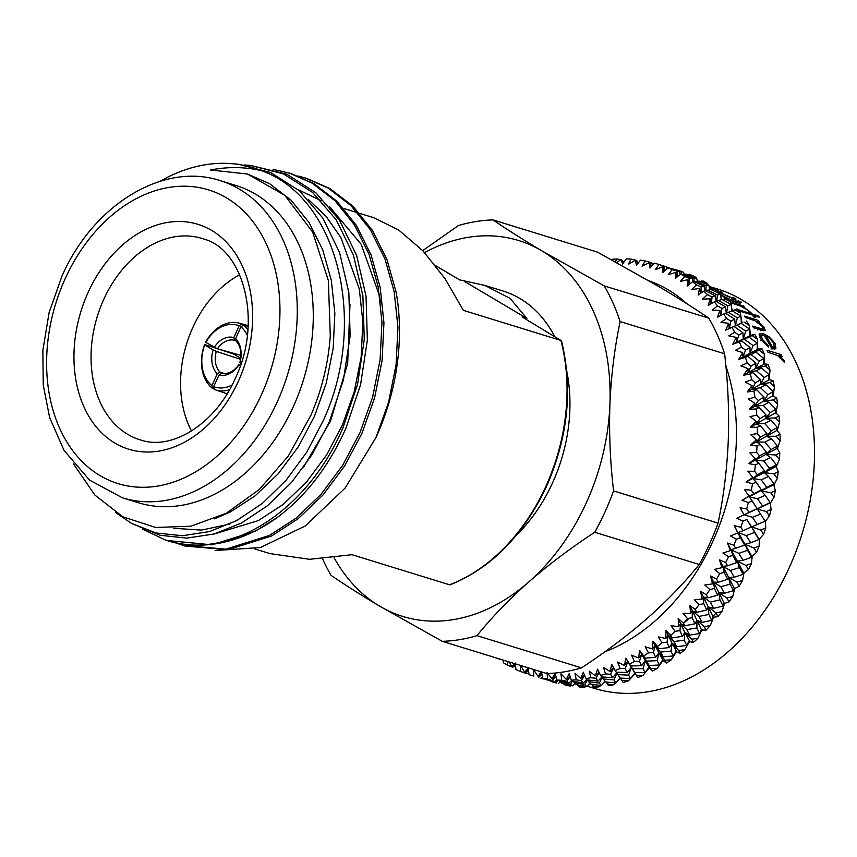 <?xml version="1.0" encoding="UTF-8"?>
<svg xmlns="http://www.w3.org/2000/svg" width="857" height="857" viewBox="0 0 857 857"><rect width="100%" height="100%" fill="white"/><g stroke="black" fill="none" stroke-linecap="round" stroke-linejoin="round"><path stroke-width="1.29" d="M712.863 616.365L716.366 612.819M683.693 623.082L689.531 618.218M709.114 286.409L717.416 288.97A208.969 153.082 107.1 0 1 741.883 299.832A208.969 153.082 107.1 0 1 796.185 550.997A208.969 153.082 107.1 0 1 594.244 688.342L587.163 686.157M781.048 354.584A208.969 153.082 107.1 0 1 782.023 356.598L779.956 355.955L784.134 360.733L784.444 362.393L777.695 355.569L767.99 352.27A208.969 153.082 107.1 0 0 767.026 350.256L781.048 354.584L779.42 356.116A206.505 151.271 107.1 0 1 779.527 356.351M768.365 345.65L768.483 347.128L760.577 338.729L759.452 333.737L763.062 333.469L768.858 336.587L775.124 343.25L775.896 348.67L771.943 348.906A208.969 153.082 107.1 0 0 763.919 335.162L761.402 335.312L762.162 339.029L768.365 345.65L767.561 346.464M758.327 320.411A208.969 153.082 107.1 0 1 759.698 321.975L757.17 321.193L764.058 327.053L765.194 330.384L760.812 330.02L753.657 327.803A208.969 153.082 107.1 0 0 752.403 326.089L762.044 328.906L763.084 328.66L762.109 326.238L754.717 320.614L745.676 317.647A208.969 153.082 107.1 0 0 744.304 316.083L758.327 320.411L757.663 321.343M750.539 313.48A208.969 153.082 107.1 0 0 748.44 311.466L750.164 311.991A208.969 153.082 107.1 0 1 752.253 314.016L757.92 315.762A208.969 153.082 107.1 0 1 759.366 317.208L753.699 315.462A208.969 153.082 107.1 0 1 755.735 317.583L754.021 317.047A208.969 153.082 107.1 0 0 751.985 314.926L739.677 311.134A208.969 153.082 107.1 0 0 738.231 309.688L750.539 313.48L750.004 314.315M730.335 301.932L743.223 305.906A208.969 153.082 107.1 0 1 744.765 307.192L742.708 306.549L748.868 310.93L740.544 306.035L730.742 302.864A208.969 153.082 107.1 0 0 730.496 302.66M735.852 299.039L732.896 297.165L736.002 299.093M740.984 302.532L741.241 302.018L741.144 302.585L738.123 300.486L741.144 302.585M718.948 292.023L733.367 298.59C735.649 300.1 736.495 301.053 735.884 301.439L738.488 302.242A208.969 153.082 107.1 0 1 740.084 303.432L728.332 299.811M736.056 301.257L735.574 302.05M725.75 298.322L724.465 297.915A208.969 153.082 107.1 0 1 725.215 298.472M726.029 298.236L720.619 295.237M725.815 313.437L732.028 310.737L740.919 316.137L741.38 323.089L741.755 321.729A208.969 153.082 107.1 0 1 742.441 322.628L735.338 325.81L742.441 322.628M740.919 316.137L737.341 317.818L735.338 325.81L729.275 328.542L741.069 323.346L749.661 329.099L749.811 335.612L750.293 334.273A208.969 153.082 107.1 0 1 750.893 335.269L743.265 338.933L752.21 335.601L754.749 334.326L750.893 335.269M749.661 329.099L745.772 331.134L743.265 338.933L736.699 342.264L749.039 337.165L757.309 343.25L757.202 349.281L757.759 347.985A208.969 153.082 107.1 0 1 758.284 349.056L750.111 353.138L759.291 350.299L762.034 348.842L758.284 349.056M757.309 343.25L753.099 345.607L750.111 353.138L742.998 357.015L751.118 354.552L755.874 352.088L763.812 358.472L763.48 363.979L764.112 362.725A208.969 153.082 107.1 0 1 764.551 363.882L755.82 368.328L765.194 366.003L768.151 364.375L764.551 363.882M763.812 358.472L759.259 361.108L755.82 368.328L748.129 372.688L756.41 370.717L761.519 367.996L769.104 374.638L768.59 379.587L769.307 378.398A208.969 153.082 107.1 0 1 769.65 379.619L760.341 384.354L769.865 382.586L773.046 380.819L769.65 379.619M769.104 374.638L764.198 377.519L760.341 384.354L752.06 389.153L760.459 387.696L765.922 384.75L773.153 391.606L772.5 395.977L773.282 394.863A208.969 153.082 107.1 0 1 773.528 396.138L772.5 395.977L763.641 401.119L773.282 399.93L776.678 398.034L773.528 396.138M773.153 391.606L767.883 394.702L763.641 401.119L754.738 406.272L763.223 405.35L769.061 402.233L775.917 409.271L775.178 413.031L776.014 411.992A208.969 153.082 107.1 0 1 776.174 413.31L775.178 413.031L765.687 418.462L775.392 417.862L779.024 415.881L776.174 413.31M775.917 409.271L770.282 412.528L765.687 418.462L756.163 423.915L764.69 423.54L770.904 420.284L777.385 427.461L776.592 430.6L777.492 429.646A208.969 153.082 107.1 0 1 777.545 430.996L776.592 430.6L766.469 436.245L776.206 436.267L780.063 434.21L777.545 430.996M777.385 427.461L771.364 430.846L766.469 436.245L756.313 441.923L764.84 442.126L771.439 438.763L777.535 446.036L776.742 448.543L777.685 447.686A208.969 153.082 107.1 0 1 777.653 449.057L776.742 448.543L765.976 454.349L775.703 454.992L779.795 452.882L777.653 449.057M777.535 446.036L771.139 449.507L765.976 454.349L755.178 460.177L763.683 460.948L770.647 457.531L776.378 464.858L775.617 466.711L776.603 465.962A208.969 153.082 107.1 0 1 776.474 467.344L775.617 466.711L764.23 472.603L773.882 473.878L778.21 471.746L776.474 467.344M776.378 464.858L769.607 468.372L764.23 472.603L752.789 478.506L761.22 479.856L768.558 476.438L773.903 483.766L773.228 484.976L774.257 484.323A208.969 153.082 107.1 0 1 774.032 485.715L773.228 484.976L761.22 490.868L770.775 492.775L775.317 490.654L774.032 485.715M773.903 483.766L749.147 496.781L757.459 498.699L765.172 495.314L770.154 502.609L769.607 503.177L770.657 502.641A208.969 153.082 107.1 0 1 770.336 504.012L769.607 503.177L756.977 509.004L766.383 511.533L771.161 509.444L770.336 504.012M765.033 521.067L765.837 520.745A208.969 153.082 107.1 0 1 765.43 522.106L764.905 521.345M770.154 502.609L744.294 514.843L752.457 517.328L760.513 514.018L765.151 521.249L751.546 526.851L758.766 538.807L759.838 538.507A208.969 153.082 107.1 0 1 759.334 539.835L758.766 538.807L758.927 539.503L750.732 542.749L746.233 535.593L754.642 532.401L751.546 526.851L743.083 530.708L740.844 527.28L734.31 525.63L737.823 532.925L730.41 535.925L736.356 539.182L740.437 537.714L744.637 545.148L731.096 549.766L738.841 553.343L747.583 550.312L751.535 557.264L743.019 560.328L737.277 561.131L746.008 565.459L751.396 563.649L752.125 557.05L751.632 555.947L751.535 557.264M744.637 545.148L744.958 544.27L751.632 555.947L752.703 555.775A208.969 153.082 107.1 0 1 752.125 557.05M735.917 548.566L733.838 545.223L727.454 543.049L730.464 550.612L722.912 553.011L728.589 556.729L732.831 555.347L731.096 549.766L743.426 572.455L744.497 572.401A208.969 153.082 107.1 0 1 743.833 573.633L743.426 572.455L743.04 574.351L734.224 577.211L730.346 570.441L739.398 567.613L737.277 561.131L736.688 562.588L727.636 565.802L725.697 562.546L719.505 559.878L722.001 567.645L714.352 569.423L719.751 573.579A215.118 157.581 107.1 0 1 716.506 579.128L710.528 575.968L712.51 583.885L704.808 585.02L709.896 589.584A215.118 157.581 107.1 0 1 706.329 594.822L700.587 591.191L702.054 599.204L694.341 599.686L699.108 604.635A215.118 157.581 107.1 0 1 695.241 609.509L689.778 605.438L690.731 613.483L683.061 613.291L687.475 618.593A215.118 157.581 107.1 0 1 683.34 623.071L678.187 618.583L678.626 626.606L671.042 625.749L675.08 631.352A215.118 157.581 107.1 0 1 670.71 635.401L665.889 630.516L665.835 638.454L658.38 636.933L662.043 642.804A215.118 157.581 107.1 0 1 657.48 646.392L653.002 641.154L652.466 648.942L645.192 646.767L648.46 652.863A215.118 157.581 107.1 0 1 643.725 655.959L639.611 650.409L638.626 657.994L631.566 655.166L634.426 661.454A215.118 157.581 107.1 0 1 629.574 664.025L625.846 658.197L624.421 665.525L617.618 662.065L620.072 668.492A215.118 157.581 107.1 0 1 615.133 670.528L611.802 664.464L609.97 671.47L603.467 667.41L605.513 673.934A215.118 157.581 107.1 0 1 600.532 675.412L597.586 669.146L595.39 675.798L589.22 671.16L590.859 677.726A215.118 157.581 107.1 0 1 585.867 678.637L583.338 672.231L580.789 678.455L574.993 673.27L576.225 679.847A215.118 157.581 107.1 0 1 571.276 680.179L569.155 673.666L566.295 679.44L560.896 673.741L561.742 680.265A215.118 157.581 107.1 0 1 556.868 680.029L555.154 673.463L552.026 678.733L547.805 673.506M734.224 577.211L728.557 577.297L734.224 588.202L735.274 588.277A208.969 153.082 107.1 0 1 734.535 589.434L734.224 588.202L733.517 590.655L724.401 593.258L720.823 586.745L730.153 584.163L728.557 577.297L736.988 582.171L742.558 580.5L743.833 573.633M724.401 593.258L718.873 592.626L724.09 603.049L725.118 603.242A208.969 153.082 107.1 0 1 724.315 604.335L724.09 603.049L723.029 606.038L713.656 608.352L710.335 602.117L719.934 599.814L718.873 592.626L726.961 598.036L732.703 596.515L734.535 589.434M713.656 608.352L708.289 606.992L713.12 616.89L714.106 617.211A208.969 153.082 107.1 0 1 713.238 618.218L713.12 616.89L711.664 620.361L702.054 622.353L698.969 616.451L708.814 614.458L708.289 606.992L716.024 612.905L721.926 611.566L724.315 604.335M702.054 622.353L696.912 620.297L701.38 629.606L702.333 630.045A208.969 153.082 107.1 0 1 701.412 630.966L701.38 629.606L699.505 633.527L689.692 635.166L686.811 629.616L696.87 627.967L696.912 620.297L704.261 626.66L710.292 625.535L713.238 618.218M689.692 635.166L684.829 632.423L689.885 641.647A208.969 153.082 107.1 0 1 688.921 642.471L688.985 641.09L686.671 645.428L676.687 646.681L673.977 641.507L684.229 640.243L684.829 632.423L691.749 639.204L697.909 638.294L701.412 630.966M676.687 646.681L672.124 643.275L676.869 651.931A208.969 153.082 107.1 0 1 675.862 652.648L676.023 651.256L673.248 655.959L663.114 656.805L660.554 652.038L670.956 651.17L672.124 643.275L678.605 650.431L684.872 649.756L688.921 642.471M663.114 656.805L658.904 652.766L663.382 660.801A208.969 153.082 107.1 0 1 662.343 661.411L662.611 660.029L659.354 665.032L649.103 665.45L646.66 661.122L657.19 660.672L658.904 652.766L664.936 660.244L671.288 659.826L675.862 652.648M649.103 665.45L645.289 660.811L649.542 668.203A208.969 153.082 107.1 0 1 648.492 668.696L648.835 667.324L645.096 672.595L634.758 672.563L632.402 668.674L643.029 668.674L645.289 660.811L650.849 668.567L657.265 668.428L662.343 661.411M634.758 672.563L631.373 667.357L635.455 674.063A208.969 153.082 107.1 0 1 634.384 674.438L634.833 673.099L630.591 678.562L620.211 678.069L617.897 674.652L628.577 675.112L631.373 667.357L636.451 675.348L642.911 675.477L648.492 668.696M620.714 678.465A208.969 153.082 107.1 0 1 620.168 678.594L620.372 678.08M744.497 572.401L748.407 569.669L746.008 565.459M751.396 563.649A215.118 157.581 107.1 0 1 748.407 569.669M743.019 560.328L738.841 553.343M753.956 548.019L759.141 546.091A215.118 157.581 107.1 0 1 756.549 552.337L753.956 548.019L744.958 544.27L747.583 550.312M736.356 539.182A215.118 157.581 107.1 0 1 733.838 545.223M649.135 280.86A196.671 144.072 107.1 0 1 668.053 289.73A196.671 144.072 107.1 0 1 686.811 303.678M725.879 365.971A196.671 144.072 107.1 0 1 604.978 651.716M507.89 661.55L507.515 665.171A215.118 157.581 107.1 0 1 505.416 663.95A215.118 157.581 107.1 0 1 503.327 662.686L503.263 660.126M547.055 672.574L547.516 679.001A215.118 157.581 107.1 0 1 542.749 678.176L541.442 671.609L538.089 676.334L533.568 669.756L533.665 676.034A215.118 157.581 107.1 0 1 530.59 675.145A215.118 157.581 107.1 0 1 529.048 674.652L528.137 668.117L524.602 672.274L520.553 665.321L520.295 671.417A215.118 157.581 107.1 0 1 515.871 669.478L515.346 663.029L511.661 666.585L509.433 662.022M728.589 556.729A215.118 157.581 107.1 0 1 725.697 562.546M616.644 262.542L621.079 259.542L622.6 264.031L626.242 258.889A215.118 157.581 107.1 0 1 631.116 259.135L628.352 264.32L635.358 260.249L636.44 265.209L640.468 260.164A215.118 157.581 107.1 0 1 645.235 260.989L642.064 266.173L649.295 262.638L649.927 268.027L654.319 263.12A215.118 157.581 107.1 0 1 657.383 264.02A215.118 157.581 107.1 0 1 658.937 264.513L655.359 269.666L662.782 266.698L662.943 272.462L667.689 267.738A215.118 157.581 107.1 0 1 672.113 269.687L668.16 274.754L675.712 272.397L675.391 278.471L680.469 273.983A215.118 157.581 107.1 0 1 682.568 275.204A215.118 157.581 107.1 0 1 684.657 276.479L680.329 281.407L687.989 279.671L687.153 286.024L692.542 281.803A215.118 157.581 107.1 0 1 696.473 284.813L691.792 289.57L699.505 288.477L698.155 295.044L703.822 291.134A215.118 157.581 107.1 0 1 707.475 294.647L702.451 299.179L710.164 298.75L708.3 305.467L714.224 301.91A215.118 157.581 107.1 0 1 717.545 305.885L712.221 310.159L719.891 310.384L717.502 317.197L723.662 314.026A215.118 157.581 107.1 0 1 726.629 318.44L721.016 322.403L728.6 323.303L725.697 330.159L732.049 327.395A215.118 157.581 107.1 0 1 734.653 332.216L728.771 335.837L736.217 337.401L732.81 344.235L739.323 341.911A215.118 157.581 107.1 0 1 741.53 347.096L735.424 350.342L742.687 352.57L738.798 359.308L745.429 357.455A215.118 157.581 107.1 0 1 747.229 362.961L740.919 365.8L747.968 368.671L743.587 375.27L750.314 373.898A215.118 157.581 107.1 0 1 751.696 379.683L745.215 382.083L751.996 385.586L747.165 391.981L753.946 391.113A215.118 157.581 107.1 0 1 754.888 397.134L748.268 399.073L754.749 403.176L749.479 409.314L756.281 408.971A215.118 157.581 107.1 0 1 756.785 415.163L750.068 416.62L756.217 421.301L750.528 427.129L757.32 427.3A215.118 157.581 107.1 0 1 757.374 433.631L750.593 434.595L756.367 439.812L750.303 445.276L757.042 445.983A215.118 157.581 107.1 0 1 756.645 452.389L749.843 452.839L755.21 458.559L748.804 463.616L755.446 464.848A215.118 157.581 107.1 0 1 754.599 471.286L747.807 471.211L752.757 477.403L746.029 481.998L752.553 483.755A215.118 157.581 107.1 0 1 751.268 490.172L744.529 489.572L749.018 496.171L742.023 500.274L748.375 502.545A215.118 157.581 107.1 0 1 746.672 508.887L740.009 507.762L744.026 514.736L736.806 518.303L742.965 521.067A215.118 157.581 107.1 0 1 740.844 527.28M611.502 259.725L611.759 259.317A215.118 157.581 107.1 0 1 616.708 258.985L615.39 261.856M680.469 273.983L692.102 278.15L689.424 278.471L684.657 276.479M732.831 555.347L736.688 562.588M727.636 565.802L722.869 566.348L730.346 570.441M739.398 567.613L743.04 574.351M727.454 543.049L731.096 549.766L730.464 550.612M719.751 573.579L724.122 572.305L727.668 579.3L718.305 582.267L716.506 579.128M742.558 580.5A215.118 157.581 107.1 0 1 739.205 586.242L736.988 582.171M724.122 572.305L722.869 566.348L728.557 577.297L727.668 579.3M718.305 582.267L713.624 582.149L720.823 586.745M730.153 584.163L733.517 590.655M735.274 588.277L739.205 586.242M719.505 559.878L722.869 566.348L722.001 567.645M709.896 589.584L714.406 588.438L717.652 595.154L707.989 597.832L706.329 594.822M732.703 596.515A215.118 157.581 107.1 0 1 729.007 601.925L726.961 598.036M714.406 588.438L713.624 582.149L718.873 592.626L717.652 595.154M707.989 597.832L703.447 597.061L710.335 602.117M719.934 599.814L723.029 606.038M725.118 603.242L729.007 601.925M710.528 575.968L713.624 582.149L712.51 583.885M699.108 604.635L703.736 603.617L706.714 610.023L696.795 612.38L695.241 609.509M721.926 611.566A215.118 157.581 107.1 0 1 717.92 616.612L716.024 612.905M703.736 603.617L703.447 597.061L708.289 606.992L706.714 610.023M696.795 612.38L692.435 610.955L698.969 616.451M708.814 614.458L711.664 620.361M714.106 617.211L717.92 616.612M700.587 591.191L703.447 597.061L702.054 599.204M687.475 618.593L692.21 617.736L694.941 623.789L684.786 625.781L683.34 623.071M710.292 625.535A215.118 157.581 107.1 0 1 706.018 630.163L704.261 626.66M692.21 617.736L692.435 610.955L696.912 620.297L694.941 623.789M684.786 625.781L680.651 623.725L686.811 629.616M696.87 627.967L699.505 633.527M702.333 630.045L706.018 630.163M689.778 605.438L692.435 610.955L690.731 613.483M675.08 631.352L679.922 630.656L682.44 636.333L672.07 637.929L670.71 635.401M697.909 638.294A215.118 157.581 107.1 0 1 693.388 642.482L691.749 639.204M679.922 630.656L680.651 623.725L684.829 632.423L682.44 636.333M672.07 637.929L668.203 635.251L673.977 641.507M684.229 640.243L686.671 645.428M689.885 641.647L693.388 642.482M678.187 618.583L680.651 623.725L678.626 626.606M662.043 642.804L666.96 642.3L669.296 647.56L658.754 648.728L657.48 646.392M684.872 649.756A215.118 157.581 107.1 0 1 680.147 653.462L678.605 650.431M666.96 642.3L668.203 635.251L672.124 643.275L669.296 647.56M658.754 648.728L655.187 645.471L660.554 652.038M670.956 651.17L673.248 655.959M676.869 651.931L680.147 653.462M665.889 630.516L668.203 635.251L665.835 638.454M648.46 652.863L653.441 652.552L655.626 657.373L644.946 658.101L643.725 655.959M671.288 659.826A215.118 157.581 107.1 0 1 666.392 663.029L664.936 660.244M653.441 652.552L655.187 645.471L658.904 652.766L655.626 657.373M644.946 658.101L641.722 654.277L646.66 661.122M657.19 660.672L659.354 665.032M663.382 660.801L666.392 663.029M653.002 641.154L655.187 645.471L652.466 648.942M634.426 661.454L639.461 661.336L641.529 665.696L630.752 665.964L629.574 664.025M657.265 668.428A215.118 157.581 107.1 0 1 652.241 671.085L650.849 668.567M639.461 661.336L641.722 654.277L645.289 660.811L641.529 665.696M630.752 665.964L632.402 668.674M643.029 668.674L645.096 672.595M649.542 668.203L652.241 671.085M639.611 650.409L641.722 654.277L638.626 657.994M620.072 668.492L625.149 668.589L627.142 672.466L616.279 672.242L615.133 670.528M642.911 675.477A215.118 157.581 107.1 0 1 637.801 677.576L636.451 675.348M625.149 668.589L627.892 661.593L631.373 667.357L627.142 672.466M616.558 672.252L617.897 674.652M628.577 675.112L630.591 678.562M635.455 674.063L637.801 677.576M625.846 658.197L627.892 661.593L624.421 665.525M605.513 673.934L610.613 674.255L612.551 677.63L601.668 676.901L600.532 675.412M620.5 678.091L621.861 680.501L628.352 680.919L630.559 678.562M630.784 678.326L634.384 674.438M628.352 680.919A215.118 157.581 107.1 0 1 623.189 682.451L621.861 680.501M616.858 672.799L612.551 677.63M602.257 676.944L603.264 678.99L613.966 679.922L616.976 673.013M613.966 679.922L615.958 682.911L605.556 681.936L603.264 678.99M620.125 677.951L615.958 682.911M610.613 674.255L613.633 667.796M613.569 667.667L609.97 671.47M590.859 677.726L595.958 678.273L597.886 681.144L587.002 679.901L585.867 678.637M606.199 682.001L607.206 684.015L613.698 684.722L615.647 682.879M617.254 681.358L620.168 678.594M613.698 684.722A215.118 157.581 107.1 0 1 608.534 685.664L607.206 684.015M601.957 676.923L597.886 681.144M587.902 680.008L588.609 681.669L599.311 683.072L602.364 677.159M599.311 683.072L601.303 685.579L590.923 684.122L588.609 681.669M605.138 681.401L601.303 685.579M595.958 678.273L599.15 672.477M599.022 672.199L595.39 675.798M576.225 679.847L581.325 680.619L583.274 682.975L572.433 681.219L571.276 680.179M591.908 684.272L592.594 685.846L599.064 686.853L600.703 685.504M603.574 683.115L605.321 681.647M599.064 686.853A215.118 157.581 107.1 0 1 593.944 687.196L592.594 685.846M586.756 679.633L583.274 682.975M573.612 681.422L574.061 682.654L584.72 684.55L587.484 679.965M584.72 684.55L586.756 686.564L576.429 684.625L574.061 682.654M590.077 683.243L586.756 686.564M581.325 680.619L584.613 675.466M584.463 675.08L580.789 678.455M561.742 680.265L566.809 681.272L568.823 683.115L556.868 680.029M577.725 684.872L578.143 685.986L584.57 687.282L585.813 686.393M584.57 687.282A215.118 157.581 107.1 0 1 579.525 687.035L578.143 685.986M571.705 680.565L568.823 683.115M559.492 681.154L559.739 681.936L570.312 684.314L572.487 681.229M570.312 684.314L572.433 685.857L562.181 683.425L559.739 681.936M575.026 683.468L572.433 685.857M566.809 681.272L570.151 676.73M570.001 676.269L566.295 679.44M547.516 679.001L554.65 681.551L542.749 678.176M563.767 683.811L570.344 686.029L571.116 685.546M570.344 686.029A215.118 157.581 107.1 0 1 565.416 685.182L563.97 684.422M556.804 679.805L554.65 681.551M545.663 679.215L556.214 682.397L557.682 680.587M556.214 682.397L545.748 679.537M560.028 682.118L558.443 683.447M552.54 680.233L555.882 676.28M555.754 675.777L552.026 678.733M533.665 676.034L530.59 675.145M550.162 681.079L556.707 682.965M556.493 683.083A215.118 157.581 107.1 0 1 553.343 682.161L550.194 681.176M542.535 677.073L540.874 678.305M540.906 678.283L543.006 678.305M542.535 678.798L545.256 679.098M538.625 677.501L541.935 674.105M541.838 673.602L538.089 676.334M520.295 671.417L525.191 673.099L527.601 673.409L528.769 672.616M528.094 673.077L528.865 673.366M525.191 673.099L528.426 670.228M528.362 669.756L524.602 672.274M507.515 665.171L512.325 667.078L515.625 666.467M512.325 667.078L515.475 664.668M515.443 664.282L511.661 666.585M499.567 659.204L500.724 659.344M497.96 658.487L499.31 659.087M623.864 262.253L621.196 259.767M623.21 263.163L621.786 259.864L616.708 258.985M638.519 262.606L636.173 260.249L631.116 259.135M636.173 260.249L637.437 263.967M653.302 264.256L652.627 264.095M623.06 263.388L621.079 259.542M652.884 264.727L652.381 263.485L650.227 262.328L645.235 260.989M650.227 262.328L651.309 266.484M670.11 268.359L666.2 266.827M637.201 264.267L635.358 260.249M666.821 268.605L666.168 266.731L658.937 264.513M666.168 266.731L657.383 264.02M675.445 269.634L680.137 271.037A215.118 157.581 107.1 0 1 681.765 271.551L677.469 270.212M663.864 266.077L664.721 270.694M670.913 268.37L683.607 272.29L670.699 268.562M684.122 274.101L683.607 272.29M681.197 271.851L681.39 274.004M651.009 266.827L649.295 262.638M667.689 267.738L679.44 271.626L672.113 269.687M688.289 274.861L690.367 274.722A215.118 157.581 107.1 0 1 694.941 276.736L688.749 274.508M680.212 274.208L679.44 271.626M676.966 271.476L677.544 276.575M683.886 274.09L686.725 274.283L696.58 278L693.999 278.022L683.886 274.09L683.297 274.572M697.373 281.289L696.58 278M693.999 278.022L694.074 281.621L704.047 286.227L701.133 287.02L696.473 284.813M695.273 277.497L694.941 276.736M664.357 271.058L662.782 266.698M700.501 281.674L703.147 280.967A215.118 157.581 107.1 0 1 705.322 282.221A215.118 157.581 107.1 0 1 707.486 283.538L701.412 281.021M693.024 281.749L692.102 278.15M689.424 278.471L689.671 284.053M696.205 281.396L699.248 281.139L708.9 285.306L706.104 285.777L696.205 281.396L695.188 282.135M709.767 289.752L708.9 285.306M706.104 285.777L705.857 290.952M707.989 284.91L707.486 283.538M677.159 276.918L675.712 272.397M692.542 281.803L694.074 281.621M711.963 289.998L715.22 288.777A215.118 157.581 107.1 0 1 719.291 291.883L713.367 289.098M705.043 290.844L704.047 286.227M701.133 287.02L701.005 293.083M707.764 290.234L711.031 289.548L720.458 294.144L717.427 295.044L707.764 290.234L706.307 291.176M721.283 299.65L720.458 294.144M717.427 295.044L716.677 301.568M721.551 299.575L720.973 297.593M719.88 293.865L719.291 291.883M689.285 284.353L687.989 279.671M703.822 291.134L705.472 290.748L715.188 295.815L712.006 297.047L707.475 294.647M722.601 299.768L726.511 298.097A215.118 157.581 107.1 0 1 730.282 301.728L724.508 298.686M716.173 301.428L715.188 295.815M712.006 297.047L711.439 303.582M718.466 300.539L721.99 299.436L731.16 304.449L727.872 305.756L718.466 300.539L716.538 301.643M731.846 310.812L731.16 304.449M727.872 305.756L726.532 313.073M732.242 310.427L731.396 306.624M730.871 304.289L730.282 301.728M700.651 293.33L699.505 288.477M714.224 301.91L715.991 301.332L725.429 306.817L721.958 308.466L717.545 305.885M732.317 310.909L736.924 308.852A215.118 157.581 107.1 0 1 740.352 312.966L734.749 309.688M726.297 313.191L725.429 306.817M721.958 308.466L720.887 315.462M737.341 317.818L728.225 312.216M741.755 321.729L740.951 316.662M740.866 316.104L740.352 312.966M711.16 303.742L710.164 298.75M723.662 314.026L725.558 313.266L734.695 319.158L730.903 321.193L726.629 318.44M746.361 320.968A215.118 157.581 107.1 0 1 749.436 325.531L744.005 322.028M741.069 323.346L735.338 325.81L734.695 319.158M730.903 321.193L729.275 328.542L725.697 330.159M745.772 331.134L736.966 325.189M750.293 334.273L749.436 325.531M720.737 315.537L719.891 310.384M732.049 327.395L734.095 326.474L742.89 332.73L738.766 335.13L734.653 332.216M754.749 334.326A215.118 157.581 107.1 0 1 757.449 339.318L752.21 335.601M749.039 337.165L743.265 338.933L742.89 332.73M738.766 335.13L736.699 342.264L732.81 344.235M753.099 345.607L744.615 339.34M757.759 347.985L757.449 339.318M734.095 326.474L729.275 328.542L728.6 323.303M739.323 341.911L741.519 340.85L749.971 347.428L745.494 350.149L741.53 347.096M762.034 348.842A215.118 157.581 107.1 0 1 764.326 354.198L759.291 350.299M755.874 352.088L750.111 353.138L749.971 347.428M745.494 350.149L742.998 357.015L738.798 359.308M759.259 361.108L751.118 354.552M764.112 362.725L764.326 354.198M741.519 340.85L736.699 342.264L736.217 337.401M745.429 357.455L747.786 356.255L755.874 363.132L751.032 366.132L747.229 362.961M768.151 364.375A215.118 157.581 107.1 0 1 770.014 370.074L765.194 366.003M761.519 367.996L755.82 368.328L755.874 363.132M751.032 366.132L748.129 372.688L743.587 375.27M764.198 377.519L756.41 370.717M769.307 378.398L770.014 370.074M747.786 356.255L742.998 357.015L742.687 352.57M750.314 373.898L752.842 372.591L760.555 379.715L755.317 382.961L751.696 379.683M773.046 380.819A215.118 157.581 107.1 0 1 774.471 386.796L769.865 382.586M765.922 384.75L760.341 384.354L760.555 379.715M755.317 382.961L752.06 389.153L747.165 391.981M767.883 394.702L760.459 387.696M773.282 394.863L774.471 386.796M752.842 372.591L748.129 372.688L747.968 368.671M753.946 391.113L756.645 389.71L763.962 397.048L758.338 400.498L754.888 397.134M776.678 398.034A215.118 157.581 107.1 0 1 777.653 404.247L773.282 399.93M769.061 402.233L763.641 401.119L763.962 397.048M758.338 400.498L754.738 406.272L749.479 409.314M770.282 412.528L763.223 405.35M776.014 411.992L777.653 404.247M756.645 389.71L752.06 389.153L751.996 385.586M756.281 408.971L759.163 407.482L766.083 414.992L760.063 418.602L756.785 415.163M779.024 415.881A215.118 157.581 107.1 0 1 779.538 422.287L775.392 417.862M770.904 420.284L765.687 418.462L766.083 414.992M760.063 418.602L756.163 423.915L750.528 427.129M771.364 430.846L764.69 423.54M777.492 429.646L779.538 422.287M759.163 407.482L754.738 406.272L754.749 403.176M757.32 427.3L760.373 425.758L766.897 433.396L760.47 437.113L757.374 433.631M780.063 434.21A215.118 157.581 107.1 0 1 780.116 440.755L776.206 436.267M771.439 438.763L766.469 436.245L766.897 433.396M760.47 437.113L756.313 441.923L750.303 445.276M771.139 449.507L764.84 442.126M777.685 447.686L780.116 440.755M760.373 425.758L756.163 423.915L756.217 421.301M757.042 445.983L760.266 444.397L766.383 452.121L759.559 455.903L756.645 452.389M779.795 452.882A215.118 157.581 107.1 0 1 779.388 459.513L775.703 454.992M770.647 457.531L765.976 454.349L766.383 452.121M759.559 455.903L755.178 460.177L748.804 463.616M769.607 468.372L763.683 460.948M776.603 465.962L779.388 459.513M760.266 444.397L756.313 441.923L756.367 439.812M755.446 464.848L758.852 463.251L764.573 471.007L757.342 474.81L754.599 471.286M778.21 471.746A215.118 157.581 107.1 0 1 777.342 478.41L773.882 473.878M768.558 476.438L764.23 472.603L764.573 471.007M757.342 474.81L752.789 478.506L746.029 481.998M766.769 487.279L761.22 479.856M774.257 484.323L777.342 478.41M758.852 463.251L755.178 460.177L755.21 458.559M752.553 483.755L756.131 482.159L761.455 489.904L753.839 493.675L751.268 490.172M775.317 490.654A215.118 157.581 107.1 0 1 774 497.296L770.775 492.775M765.172 495.314L761.22 490.868L761.455 489.904M753.839 493.675L742.023 500.274M762.655 506.08L757.459 498.699M770.657 502.641L774 497.296M756.131 482.159L752.789 478.506L752.757 477.403M748.375 502.545L752.135 500.97L757.074 508.651L749.072 512.357L746.672 508.887M771.161 509.444A215.118 157.581 107.1 0 1 769.393 516.01L766.383 511.533M760.513 514.018L757.074 508.651M749.072 512.357L736.806 518.303M757.288 524.613L752.457 517.328M765.837 520.745L769.393 516.01M752.135 500.97L749.018 496.171M742.965 521.067L746.886 519.546L751.45 527.119M759.838 538.507L763.566 534.404L760.77 529.99L765.751 527.976L765.43 522.106M765.751 527.976A215.118 157.581 107.1 0 1 763.566 534.404M746.233 535.593L738.263 532.561L743.083 530.708M754.642 532.401L758.927 539.503M737.823 532.925L738.263 532.561L744.958 544.27L750.732 542.749M746.886 519.546L751.546 526.851L760.77 529.99M740.009 507.762L744.026 514.736M734.31 525.63L740.437 537.714M759.141 546.091L759.334 539.835M752.703 555.775L756.549 552.337M424.59 252.601A196.671 144.072 107.1 0 1 541.72 250.769A196.671 144.072 107.1 0 1 609.927 404.108A196.671 144.072 107.1 0 1 528.94 581.817C509.197 599.279 491.886 617.222 476.985 635.648L581.474 667.871C605.417 652.188 627.345 635.669 647.281 618.315C667.014 600.853 684.336 582.91 699.237 564.484L594.747 532.261C570.805 547.934 548.866 564.452 528.94 581.817A196.671 144.072 107.1 0 1 379.747 606.199A196.671 144.072 107.1 0 1 334.112 557.768M581.474 667.871A215.118 157.581 107.1 0 1 546.766 673.538L442.276 641.315L379.747 606.199C361.151 595.133 344.921 584.849 331.059 575.347A215.118 157.581 107.1 0 1 322.596 558.893M718.07 523.145C723.651 496.567 727.047 469.058 728.268 440.594C729.253 412.013 728.032 383.079 724.615 353.78L620.125 321.557C614.544 348.135 611.148 375.645 609.927 404.108C608.941 432.678 610.152 461.623 613.58 490.911L718.07 523.145A215.118 157.581 107.1 0 1 699.237 564.484M708.739 318.118C695.038 308.713 678.808 298.429 660.061 287.266L597.522 252.151L493.032 219.917C506.894 229.43 523.124 239.714 541.72 250.769L604.249 285.895L708.739 318.118A215.118 157.581 107.1 0 1 724.615 353.78M476.985 635.648A215.118 157.581 107.1 0 1 442.276 641.315M613.58 490.911A215.118 157.581 107.1 0 1 594.747 532.261M604.249 285.895A215.118 157.581 107.1 0 1 620.125 321.557M566.766 371.21A143.815 105.357 107.1 0 1 552.519 482.92A143.815 105.357 107.1 0 1 516.096 535.539M435.677 265.713L459.556 279.864L484.741 285.381L503.113 291.048A143.815 105.357 107.1 0 1 554.543 336.212M484.741 285.381L510.033 298.343L526.894 318.44L522.095 316.961L560.907 340.443L463.358 310.352L445.008 278.611L423.047 250.951L398.666 229.987L373.566 217.657L359.694 213.372M449.55 584.795L449.989 584.86C491.104 568.277 523.241 535.571 546.391 486.722C568.137 437.038 573.129 388.285 561.378 340.454L560.907 340.443A175.781 128.764 -72.9 0 1 545.727 486.637A175.781 128.764 -72.9 0 1 449.55 584.795L351.991 554.704L309.559 559.3L269.955 553.601L254.797 548.919M215.075 550.515L260.367 547.548L305.242 525.984L345.082 488.115L375.998 437.531A193.607 141.823 -72.9 0 0 396.18 292.366L387 259.66L372.377 230.362L353.02 206.301L330.159 188.69L307.063 178.492L297.99 175.953M375.998 437.531L388.585 402.201L396.095 364.696L397.948 327.17L394.177 291.755L384.997 259.039L370.374 229.751L351.016 205.68L328.167 188.079L305.06 177.87M176.039 542.995L184.951 546.027L227.855 549.755L271.433 536.064L298.14 518.721L323.089 494.885L344.75 465.78L361.997 433.214L374.595 397.884L382.104 360.379L383.947 322.853L380.187 287.438L371.006 254.733L356.383 225.434L337.026 201.363L314.165 183.762L291.059 173.553L273.137 169.322M182.959 545.416L225.852 549.144L269.441 535.443L296.147 518.099L321.086 494.275L342.757 465.169L360.004 432.603L372.591 397.273L380.101 359.769L381.954 322.232L378.183 286.816L369.003 254.111L354.38 224.813L335.023 200.752L312.173 183.141L289.066 172.943M166.997 540.488L211.861 544.827L255.45 531.136L277.689 517.21A193.607 141.823 -72.9 0 1 166.997 540.488A193.607 141.823 -72.9 0 1 165.165 539.91C227.737 562.053 307.899 511.415 343.154 427.247L357.594 384.129L364.279 339.447L362.886 295.676L353.416 255.043L336.319 219.96L312.612 192.461L283.335 173.842L250.426 165.401L244.341 165.005M142.283 529.037L165.165 539.91M250.426 165.401L286.774 174.196L315.869 192.75L339.576 220.324L356.651 255.515L366.046 296.243L367.353 340.122L360.529 384.975L345.928 428.2C329.163 465.812 306.42 495.475 277.689 517.21M115.577 512.507L131.592 523.434L156.06 532.99L182.466 535.721L209.59 531.554L236.714 520.574L262.499 503.295L286.163 480.188L306.71 452.207L323.346 420.455C368.306 322.928 338.376 197.774 261.417 170.65A187.994 137.709 -72.9 0 0 232.943 163.762A187.994 137.709 -72.9 0 0 160.077 181.298M232.943 163.762L238.396 164.276L270.748 172.578L299.457 190.843L322.853 218.064L339.586 252.579L348.842 292.612L350.138 335.955L343.411 380.026L329.099 422.426L312.205 454.424L291.541 482.395L267.566 505.662L241.449 523.049L214.207 533.965L186.815 538.1L160.227 535.282L131.592 523.434M293.18 406.968A165.947 121.565 -72.9 0 0 236.178 185.573L220.185 180.645A165.947 121.565 107.1 0 1 277.186 402.029A165.947 121.565 107.1 0 1 122.369 497.788L138.363 502.716A165.947 121.565 -72.9 0 0 293.18 406.968M261.417 170.65C244.941 166.826 227.962 166.601 210.468 169.986L247.437 174.025L284.77 195.31L312.666 232.086L328.37 280.614L330.288 336.073C328.252 363.614 321.782 390.01 310.887 415.281L288.38 455.913L259.489 489.347L226.194 513.289L190.8 526.23L155.61 527.462L122.915 516.825L94.923 495.121L73.488 463.905M191.507 430.996A101.319 74.227 107.1 0 1 192.846 327.449A101.319 74.227 107.1 0 1 239.692 274.765M464.344 281.342L526.894 318.44M380.562 302.553L379.297 295.151L361.151 244.213L329.313 206.462M321.204 200.72L298.086 189.665M173.875 528.308L201.502 530.097L229.708 524.077M303.282 467.622L330.523 421.087L347.663 363.572L349.999 304.278M214.571 518.839L230.329 511.983L255.161 495.817L278.354 473.61L298.504 446.497L314.53 416.159L326.217 383.24L333.18 348.306L334.862 313.351L331.327 280.357L322.746 249.88L309.088 222.584L291.026 200.174L269.709 183.762L247.802 174.142M215.396 533.632L258.311 520.606L283.153 504.452L306.345 482.245L326.485 455.131L342.511 424.783L354.209 391.874L361.172 356.94L362.854 321.975L359.308 288.98L340.925 237.635L326.228 216.532L308.649 199.788M218.899 349.195L233.479 353.973L240.71 358.258M205.809 341.922A38.726 28.677 105.7 0 1 239.478 323.218A38.726 28.677 105.7 0 1 241.695 323.967L239.114 325.767A36.262 26.856 -74.3 0 0 205.83 342.414L205.809 341.922M248.166 325.789L241.695 323.967M214.282 347.396A23.353 17.301 105.7 0 1 233.865 337.594L234.443 340.315A20.9 15.48 -74.3 0 0 217.496 348.799L205.83 342.414M239.114 325.767L233.865 337.594M240.935 355.376L217.496 348.799M236.136 340.786L234.443 340.315M214.089 388.896L212.375 388.328A38.726 28.806 108.2 0 1 204.63 344.503L204.673 344.942A36.262 26.985 -71.8 0 0 211.85 385.586L212.375 388.328M216.875 348.52L204.63 344.503M217.357 373.834A23.353 17.376 108.2 0 1 213.125 349.913L216.318 351.391A20.9 15.544 -71.8 0 0 219.97 372.088L217.357 373.834L211.85 385.586M204.673 344.942L213.125 349.913M224.363 373.534L219.97 372.088M240.549 359.34L216.318 351.391M229.569 389.667A38.726 28.045 108.6 0 1 215.386 389.849A38.726 28.045 108.6 0 1 214.196 389.41L213.639 386.646A36.262 26.256 -71.4 0 0 232.097 384.964M238.717 365.103A23.353 16.915 108.6 0 1 219.135 374.895L221.802 373.17A20.9 15.137 -71.4 0 0 238.749 364.696L240.239 366.003M213.639 386.646L219.135 374.895M240.485 365.275L238.749 364.696M248.134 326.388L243.527 325.06A38.726 27.906 106.1 0 1 247.909 329.741M247.341 335.344A36.262 26.139 -73.9 0 0 240.892 326.828L243.527 325.06M235.654 338.654A23.353 16.829 106.1 0 1 239.874 362.575L239.939 362.104A20.9 15.062 -73.9 0 0 236.275 341.407L235.654 338.654L240.892 326.828M241.138 363.325L239.874 362.575M422.737 250.619L458.324 225.595A215.118 157.581 107.1 0 1 493.032 219.917M720.726 291.455A208.969 153.082 107.1 0 1 722.472 292.323L720.608 291.755M712.928 289.377L709.489 288.306M709.157 286.613L715.017 288.809M715.274 288.916L718.305 290.641M779.956 355.955L779.302 356.566M784.134 360.733L783.298 361.472M777.728 355.591L779.42 356.116M759.066 334.905L761.509 335.205M763.062 333.469L761.562 335.216M768.858 336.587L768.215 337.337M775.124 343.25L773.571 344.91M774.439 346.646L774.846 349.217M761.402 335.312L759.752 337.208M762.162 339.029L760.609 340.69M772.093 348.949L774.192 347.053L773.453 342.811L769.768 338.526L765.772 335.88A208.969 153.082 107.1 0 1 772.628 347.481L774.192 347.053M764.969 336.79L765.772 335.88M771.032 349.067L772.628 347.481M757.17 321.193L756.785 321.729M764.058 327.053L762.634 328.906M762.762 329.077L763.748 330.716M762.044 328.906L760.587 330.716M753.699 315.462L753.217 316.201M750.164 311.991L749.725 312.698M752.253 314.016L751.718 314.851M757.92 315.762L757.384 316.597M743.223 305.906L742.837 306.592M733.367 298.59L733.11 299.125M738.488 302.242L738.166 302.842M720.544 294.722L731.439 300.068L733.86 300.282L731.664 298.075L719.526 292.676M731.128 300.678L731.439 300.068M709.382 287.759L713.281 289.152M714.652 288.873L709.178 286.709M261.342 394.916A153.649 112.556 -72.9 0 0 226.559 197.913A153.649 112.556 -72.9 0 0 65.218 278.589A153.649 112.556 -72.9 0 0 100.012 475.581A153.649 112.556 -72.9 0 0 261.342 394.916M88.207 292.216A117.634 86.171 107.1 0 1 211.722 230.458A117.634 86.171 107.1 0 1 238.364 381.279A117.634 86.171 107.1 0 1 114.838 443.048A117.634 86.171 107.1 0 1 88.207 292.216M204.469 239.264A105.347 77.173 -72.9 0 0 103.804 299.264A105.347 77.173 -72.9 0 0 142.412 440.498C172.332 449.775 215.053 424.419 235.172 378.644C263.11 321.311 243.27 249.73 204.469 239.264M759.002 328.124L757.545 329.934M357.69 212.761L344.225 208.605M220.185 180.645C162.905 161.641 92.995 205.219 62.036 275.954L49.128 312.484L42.85 350.459L43.246 385.061L49.631 417.563L64.039 450.386L89.546 480.102L122.369 497.788M248.166 174.25L247.437 174.025M248.166 325.649L239.478 323.218M227.126 393.792L215.386 389.849M761.648 330.481L763.084 328.66M733.313 301.353L733.86 300.282"/></g></svg>
